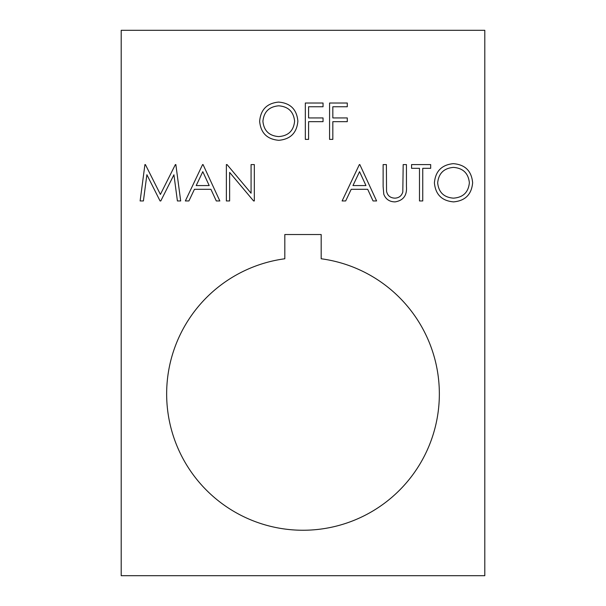 <?xml version="1.0" encoding="UTF-8"?>
<svg xmlns="http://www.w3.org/2000/svg" width="606" height="606" viewBox="0 0 606 606"><rect width="100%" height="100%" fill="white"/><g stroke="black" fill="none" stroke-linecap="round" stroke-linejoin="round"><path stroke-width="0.45" stroke-dasharray="3.03 2.27" d="M166.65 393.9A136.35 136.35 0 0 0 303 530.25A136.35 136.35 0 0 0 439.35 393.9A136.35 136.35 0 0 0 321.18 258.77L321.18 234.53L284.82 234.53L284.82 258.77A136.35 136.35 0 0 0 166.65 393.9M121.2 30.3L121.2 575.7L484.8 575.7L484.8 30.3L121.2 30.3M259.648 121.359C260.625 109.686 266.92 103.262 278.525 102.088C290.357 103.028 296.804 109.391 297.872 121.185C296.834 132.865 290.486 139.244 278.821 140.312C267.148 139.319 260.762 133.002 259.648 121.359M278.684 136.585C288.358 135.88 293.668 130.744 294.607 121.177C293.607 111.701 288.305 106.58 278.684 105.815C269.109 106.671 263.845 111.845 262.913 121.344C263.905 130.767 269.162 135.85 278.684 136.585M359.358 164.59L359.828 164.59L376.606 200.95L373.061 200.95L367.683 189.299L351.2 189.299L345.67 200.95L342.11 200.95L359.358 164.59M352.972 185.565L365.963 185.565L359.555 171.68L352.972 185.565M305.333 139.38L305.333 103.02L323.043 103.02L323.043 106.747L308.59 106.747L308.59 117.935L323.043 117.935L323.043 121.67L308.59 121.67L308.59 139.38L305.333 139.38M329.573 139.38L329.573 103.02L347.283 103.02L347.283 106.747L332.83 106.747L332.83 117.935L347.283 117.935L347.283 121.67L332.83 121.67L332.83 139.38L329.573 139.38M143.41 200.95L140.122 200.95L144.925 164.59L145.395 164.59L160.401 194.42L175.376 164.59L175.854 164.59L180.679 200.95L177.406 200.95L173.922 174.786L160.795 200.95L160.06 200.95L146.887 174.725L143.41 200.95M202.593 164.59L203.055 164.59L219.842 200.95L216.289 200.95L210.918 189.299L194.435 189.299L188.905 200.95L185.345 200.95L202.593 164.59M196.2 185.565L209.199 185.565L202.79 171.68L196.2 185.565M383.128 186.55L383.128 164.59L386.393 164.59L386.537 191.208C387.476 195.662 390.279 197.98 394.96 198.154C398.998 197.92 401.611 195.874 402.808 192.019L403.179 164.59L406.437 164.59L406.437 186.55C407.141 195.359 403.376 200.472 395.142 201.881C389.575 201.866 385.787 199.306 383.78 194.215L383.128 186.55M419.488 168.316L411.565 168.316L411.565 164.59L430.677 164.59L430.677 168.316L422.753 168.316L422.753 200.95L419.488 200.95L419.488 168.316M434.411 182.929C435.388 171.256 441.683 164.832 453.288 163.658C465.12 164.597 471.566 170.96 472.635 182.754C471.597 194.435 465.249 200.813 453.576 201.881C441.91 200.889 435.525 194.571 434.411 182.929M453.447 198.154C463.12 197.45 468.423 192.314 469.37 182.747C468.37 173.271 463.06 168.15 453.447 167.385C443.865 168.241 438.608 173.414 437.668 182.914C438.668 192.337 443.925 197.42 453.447 198.154M229.629 200.95L226.364 200.95L226.364 164.59L227.045 164.59L251.073 193.208L251.073 164.59L254.331 164.59L254.331 200.95L253.588 200.95L229.629 172.399L229.629 200.95"/><path stroke-width="0.91" d="M166.65 393.9A136.35 136.35 0 0 0 303 530.25A136.35 136.35 0 0 0 439.35 393.9A136.35 136.35 0 0 0 321.18 258.77L321.18 234.53L284.82 234.53L284.82 258.77A136.35 136.35 0 0 0 166.65 393.9M419.488 200.95L419.488 168.316L411.565 168.316L411.565 164.59L430.677 164.59L430.677 168.316L422.753 168.316L422.753 200.95L419.488 200.95M383.78 194.215L383.128 186.55L383.128 164.59L386.393 164.59L386.537 191.208C387.476 195.662 390.279 197.98 394.96 198.154C398.998 197.92 401.611 195.874 402.808 192.019L403.179 164.59L406.437 164.59L406.437 186.55C407.141 195.359 403.376 200.472 395.142 201.881C389.575 201.866 385.787 199.306 383.78 194.215M185.345 200.95L202.593 164.59L203.055 164.59L219.842 200.95L216.289 200.95L210.918 189.299L194.435 189.299L188.905 200.95L185.345 200.95M278.821 140.312C267.148 139.319 260.762 133.002 259.648 121.359C260.625 109.686 266.92 103.262 278.525 102.088C290.357 103.028 296.804 109.391 297.872 121.185C296.834 132.865 290.486 139.244 278.821 140.312M484.8 30.3L121.2 30.3L121.2 575.7L484.8 575.7L484.8 30.3M342.11 200.95L359.358 164.59L359.828 164.59L376.606 200.95L373.061 200.95L367.683 189.299L351.2 189.299L345.67 200.95L342.11 200.95M308.59 139.38L305.333 139.38L305.333 103.02L323.043 103.02L323.043 106.747L308.59 106.747L308.59 117.935L323.043 117.935L323.043 121.67L308.59 121.67L308.59 139.38M332.83 139.38L329.573 139.38L329.573 103.02L347.283 103.02L347.283 106.747L332.83 106.747L332.83 117.935L347.283 117.935L347.283 121.67L332.83 121.67L332.83 139.38M146.887 174.725L143.41 200.95L140.122 200.95L144.925 164.59L145.395 164.59L160.401 194.42L175.376 164.59L175.854 164.59L180.679 200.95L177.406 200.95L173.922 174.786L160.795 200.95L160.06 200.95L146.887 174.725M453.576 201.881C441.91 200.889 435.525 194.571 434.411 182.929C435.388 171.256 441.683 164.832 453.288 163.658C465.12 164.597 471.566 170.96 472.635 182.754C471.597 194.435 465.249 200.813 453.576 201.881M229.629 172.399L229.629 200.95L226.364 200.95L226.364 164.59L227.045 164.59L251.073 193.208L251.073 164.59L254.331 164.59L254.331 200.95L253.588 200.95L229.629 172.399M294.607 121.177C293.607 111.701 288.305 106.58 278.684 105.815C269.109 106.671 263.845 111.845 262.913 121.344C263.905 130.767 269.162 135.85 278.684 136.585C288.358 135.88 293.668 130.744 294.607 121.177M365.963 185.565L359.555 171.68L352.972 185.565L365.963 185.565M209.199 185.565L202.79 171.68L196.2 185.565L209.199 185.565M469.37 182.747C468.37 173.271 463.06 168.15 453.447 167.385C443.865 168.241 438.608 173.414 437.668 182.914C438.668 192.337 443.925 197.42 453.447 198.154C463.12 197.45 468.423 192.314 469.37 182.747"/></g></svg>
